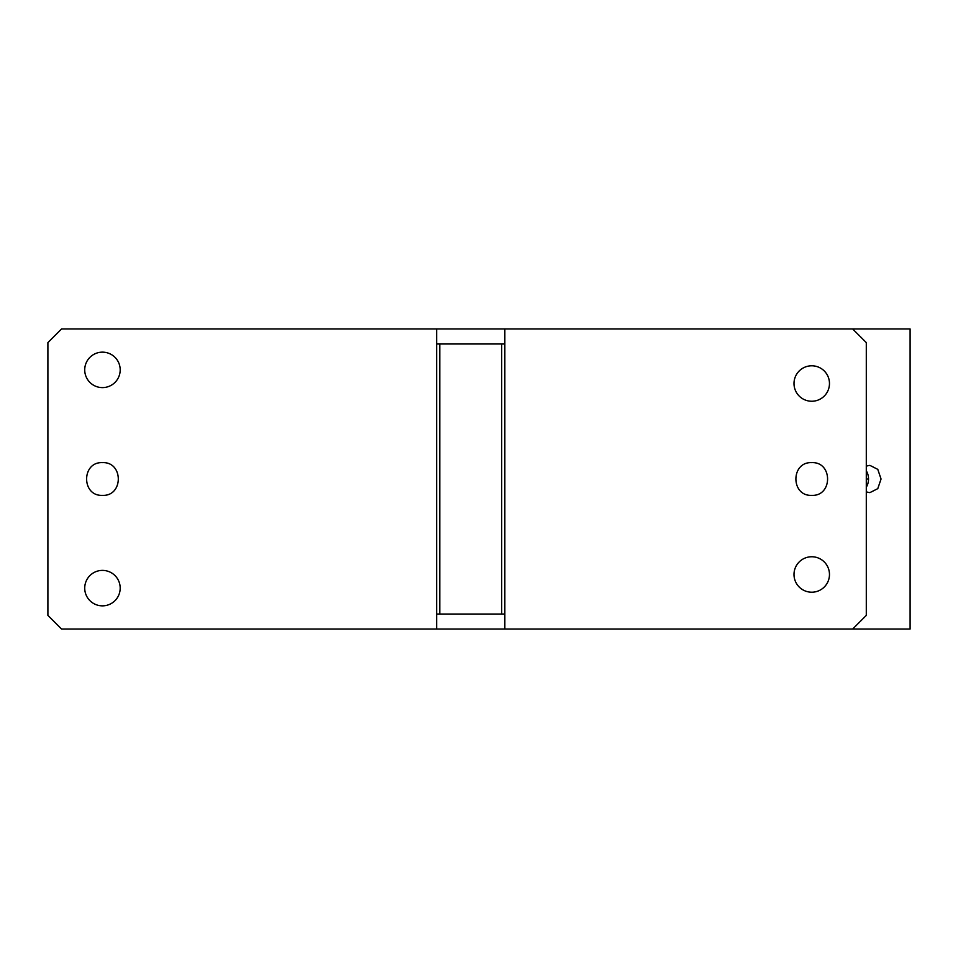 <?xml version="1.0" encoding="UTF-8"?>
<svg xmlns="http://www.w3.org/2000/svg" width="958" height="958" viewBox="0 0 958 958"><rect width="100%" height="100%" fill="white"/><g stroke="black" fill="none" stroke-linecap="round" stroke-linejoin="round"><path stroke-width="1.44" d="M436.644 328.965L61.54 328.965L47.9 342.605L47.9 615.395L61.54 629.035L436.644 629.035L436.644 328.965L852.656 328.965L866.295 342.605L866.295 615.395L852.656 629.035L504.842 629.035L504.842 328.965M811.737 495.37C832.849 496.376 832.861 461.624 811.737 462.63C790.625 461.624 790.625 496.376 811.737 495.37M811.737 592.212A17.735 17.735 0 0 1 794.002 574.477A17.735 17.735 0 0 1 811.737 556.754A17.735 17.735 0 0 1 829.472 574.477A17.735 17.735 0 0 1 811.737 592.212M811.737 401.246A17.735 17.735 0 0 1 794.002 383.523A17.735 17.735 0 0 1 811.737 365.788A17.735 17.735 0 0 1 829.472 383.523A17.735 17.735 0 0 1 811.737 401.246M102.458 495.37C123.57 496.376 123.582 461.624 102.458 462.63C81.346 461.624 81.346 496.376 102.458 495.37M102.458 605.851A17.735 17.735 0 0 1 84.723 588.116A17.735 17.735 0 0 1 102.458 570.393A17.735 17.735 0 0 1 120.193 588.116A17.735 17.735 0 0 1 102.458 605.851M102.458 387.607A17.735 17.735 0 0 1 84.723 369.884A17.735 17.735 0 0 1 102.458 352.149A17.735 17.735 0 0 1 120.193 369.884A17.735 17.735 0 0 1 102.458 387.607M439.794 343.97L501.693 343.97L501.693 614.03L439.794 614.03L439.794 343.97L436.644 343.97M501.693 343.97L504.842 343.97M436.644 629.035L504.842 629.035M501.693 614.03L504.842 614.03M439.794 614.03L436.644 614.03M852.656 629.035L910.1 629.035L910.1 328.965L852.656 328.965M866.295 491.921L869.876 492.64L877.779 488.64L881.049 479L877.779 469.36L869.876 465.36L866.295 466.079M866.295 487.179A13.64 11.173 90 0 0 868.535 479A13.64 11.173 90 0 0 866.295 470.821M866.295 479L868.535 479"/></g></svg>
